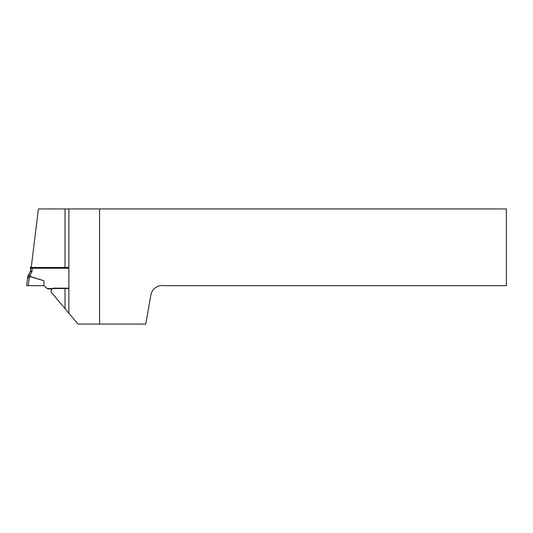 <?xml version="1.0" encoding="UTF-8"?>
<svg xmlns="http://www.w3.org/2000/svg" width="533" height="533" viewBox="0 0 533 533"><rect width="100%" height="100%" fill="white"/><g stroke="black" fill="none" stroke-linecap="round" stroke-linejoin="round"><path stroke-width="0.8" d="M65.026 268.246L65.026 208.936L38.416 208.936L31.134 268.246L68.864 268.246M65.026 288.166L54.179 288.166A3.071 3.071 0 0 0 51.288 292.264L65.026 308.64L65.026 288.166L68.864 288.166M65.026 208.936L506.35 208.936L506.35 285.688L164.204 285.688A11.513 11.513 0 0 0 150.866 295.029L145.742 324.064L77.971 324.064L68.864 313.211L68.864 208.936M99.564 208.936L99.564 324.064M68.864 313.211L65.026 308.64M68.864 267.466L32.02 267.466L32.02 271.097A2.305 2.305 0 0 1 31.713 272.25L30.174 274.915L30.068 276.007L30.887 276.7L43.919 280.731L43.919 285.681L47.337 288.546L68.864 288.546M30.887 276.7L29.775 276.967L29.182 277.933L27.603 277.92L26.65 285.681L27.816 276.174L30.388 271.484A0.766 0.766 0 0 0 30.488 271.097L30.488 267.06L31.28 267.06M52.127 288.953L47.817 288.953L47.337 288.546M31.713 272.25L30.388 271.484L28.842 274.149L30.174 274.915M43.919 285.681L26.65 285.681L28.229 285.681L29.182 277.933M43.919 280.731L30.834 276.874M30.488 267.326L31.234 267.446M27.763 276.614L29.775 276.967L30.068 276.007L28.242 275.195L27.763 276.614M30.388 271.484A0.766 0.766 0 0 0 30.488 271.097L32.02 271.097"/></g></svg>
